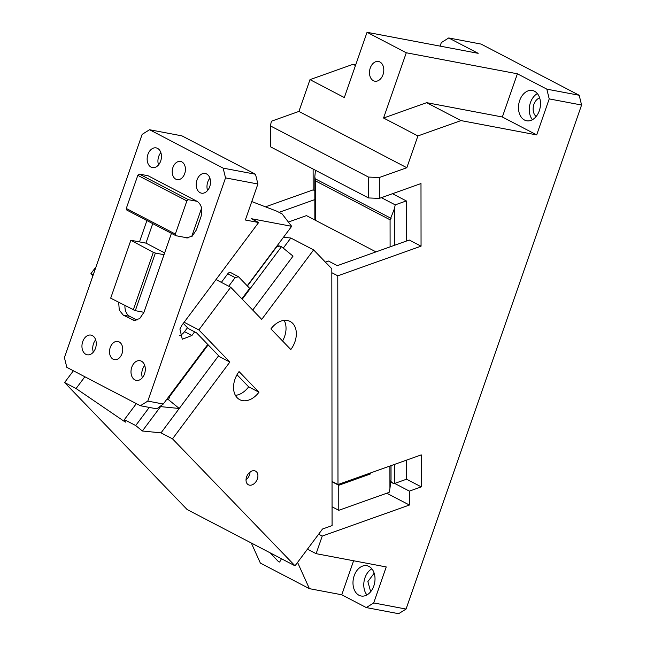 <?xml version="1.0" encoding="UTF-8"?>
<svg xmlns="http://www.w3.org/2000/svg" width="646" height="646" viewBox="0 0 646 646"><rect width="100%" height="100%" fill="white"/><g stroke="black" fill="none" stroke-linecap="round" stroke-linejoin="round"><path stroke-width="0.97" d="M440.096 46.116L441.315 42.604L448.728 37.961L481.092 44.081L579.187 95.269L546.823 89.148L549.221 98.903L536.689 134.909L460.994 120.592L426.667 102.674L502.354 116.991L536.689 134.909M251.302 543.003L260.354 563.07L309.402 588.659L341.766 594.78L366.29 607.579L398.647 613.7L406.059 609.057L581.586 105.023L579.187 95.269M366.29 607.579L373.703 602.936L386.235 566.938L316.12 553.67L307.464 549.157M406.059 609.057L373.703 602.936M270.19 552.855L278.442 561.6L279.661 562.052L281.462 558.733M309.402 588.659L297.564 562.416M341.766 594.78L353.612 560.76M318.639 534.194L322.249 536.075L316.12 553.67M406.56 460.113L406.576 479.203L394.682 483.442L409.394 491.122L409.411 505.035L322.249 536.075M409.411 505.035L386.768 493.221M381.39 197.66L395.215 204.871L394.407 208.69L390.079 219.81L315.523 180.912L314.82 176.786L315.45 170.261M395.215 204.871L406.302 200.922L392.477 193.711M394.666 464.353L394.682 483.442L392.857 483.184L390.967 481.488M406.302 200.922L406.342 241.071M332.036 481.432L337.987 484.532L421.257 454.881L421.289 486.882L409.394 491.122M421.289 486.882L406.576 479.203M379.896 61.976A10.021 7.033 -79.3 0 0 378.499 61.491A10.021 7.033 -79.3 0 0 369.956 69.009A10.021 7.033 -79.3 0 0 373.38 80.702A10.021 7.033 -79.3 0 0 374.777 81.186A10.021 7.033 -79.3 0 0 383.32 73.668A10.021 7.033 -79.3 0 0 379.896 61.976M368.478 177.069L379.331 177.513L379.355 198.387L368.503 197.942L368.478 177.069L270.383 125.889L270.408 146.763L368.503 197.942M379.355 198.387L420.99 183.553L421.055 246.166L337.777 275.826L337.987 484.532M379.331 177.513L406.827 167.718L298.92 111.419L271.425 121.214L270.383 125.889M355.736 64.786L353.087 64.293L355.478 65.537M448.728 37.961L478.161 53.319L367.049 32.3L344.326 97.554L309.991 79.636L353.087 64.293M539.668 97.966A10.021 7.033 -79.3 0 0 533.37 106.364A10.021 7.033 -79.3 0 0 536.164 116.474M534.508 91.223A15.415 10.829 -79.3 0 0 532.361 90.48A15.415 10.829 -79.3 0 0 519.214 102.044A15.415 10.829 -79.3 0 0 524.479 120.027A15.415 10.829 -79.3 0 0 526.627 120.778A15.415 10.829 -79.3 0 0 539.773 109.214A15.415 10.829 -79.3 0 0 534.508 91.223M537.359 93.589A15.415 10.829 -79.3 0 0 532.417 119.704M581.586 105.023L549.221 98.903M502.354 116.991L517.398 73.789L546.823 89.148M367.049 32.3L406.286 52.77L517.398 73.789M460.994 120.592L417.897 135.943L383.562 118.024L406.286 52.77M383.562 118.024L426.667 102.674M309.991 79.636L298.92 111.419M417.897 135.943L406.827 167.718M313.124 169.05L313.149 189.867L265.49 206.841M314.836 199.598L279.048 212.348M313.149 189.867L314.828 190.748M331.826 272.717L337.777 275.826M421.055 246.166L409.281 240.029L337.309 265.659L328.483 261.049L325.423 262.139M358.982 595.257A15.415 10.829 100.7 0 1 353.717 577.274A15.415 10.829 100.7 0 1 366.863 565.71A15.415 10.829 100.7 0 1 369.019 566.461A15.415 10.829 100.7 0 1 374.284 584.444A15.415 10.829 100.7 0 1 361.138 596.008A15.415 10.829 100.7 0 1 358.982 595.257M371.862 568.819A15.415 10.829 -79.3 0 0 366.928 594.934M374.171 573.196L367.873 581.594L370.675 591.704M223.128 168.121L149.557 129.733L142.144 134.376L64.414 357.593L66.813 367.348L140.384 405.736L147.797 401.093L225.527 177.884L257.891 184.005L255.493 174.242L223.128 168.121L225.527 177.884M181.833 161.888A9.254 6.492 100.7 0 1 184.99 172.684A9.254 6.492 100.7 0 1 177.101 179.62A9.254 6.492 100.7 0 1 175.817 179.168A9.254 6.492 100.7 0 1 172.652 168.38A9.254 6.492 100.7 0 1 180.541 161.443A9.254 6.492 100.7 0 1 181.833 161.888M119.147 341.904A9.254 6.492 100.7 0 1 122.304 352.692A9.254 6.492 100.7 0 1 114.415 359.636A9.254 6.492 100.7 0 1 113.123 359.184A9.254 6.492 100.7 0 1 109.965 348.388A9.254 6.492 100.7 0 1 117.855 341.451A9.254 6.492 100.7 0 1 119.147 341.904M206.607 173.968A10.021 7.033 100.7 0 1 210.031 185.66A10.021 7.033 100.7 0 1 201.479 193.17A10.021 7.033 100.7 0 1 200.082 192.686A10.021 7.033 100.7 0 1 196.667 180.993A10.021 7.033 100.7 0 1 205.21 173.475A10.021 7.033 100.7 0 1 206.607 173.968M157.559 148.378A10.021 7.033 100.7 0 1 160.983 160.063A10.021 7.033 100.7 0 1 152.432 167.58A10.021 7.033 100.7 0 1 151.035 167.096A10.021 7.033 100.7 0 1 147.619 155.403A10.021 7.033 100.7 0 1 156.162 147.886A10.021 7.033 100.7 0 1 157.559 148.378M92.362 335.589A10.021 7.033 100.7 0 1 95.786 347.282A10.021 7.033 100.7 0 1 87.242 354.791A10.021 7.033 100.7 0 1 85.845 354.307A10.021 7.033 100.7 0 1 82.422 342.614A10.021 7.033 100.7 0 1 90.965 335.096A10.021 7.033 100.7 0 1 92.362 335.589M141.409 361.179A10.021 7.033 100.7 0 1 144.833 372.871A10.021 7.033 100.7 0 1 136.29 380.389A10.021 7.033 100.7 0 1 134.893 379.896A10.021 7.033 100.7 0 1 131.469 368.212A10.021 7.033 100.7 0 1 140.012 360.694A10.021 7.033 100.7 0 1 141.409 361.179M118.694 302.352L119.268 310.128L123.257 315.119L133.803 320.319L139.673 318.631L143.945 312.301L171.432 233.359M146.908 220.569L139.479 241.895L145.956 243.122L164.641 252.869M188.075 238.003L184.538 237.332L186.258 237.93L192.128 236.242L196.4 229.903L200.914 216.943C202.884 209.7 201.609 204.499 197.078 201.326L148.031 175.736L144.494 175.066M194.624 331.85L191.894 335.508L182.285 339.231L179.903 329.024L181.938 325.188L258.626 222.515L245.351 220.003L257.891 184.005M147.797 401.093L163.276 404.025L156.784 408.837L140.384 405.736M238.495 276.754L230.743 272.62A3.085 2.148 117.6 0 0 227.78 273.767L235.136 277.61L238.495 276.754L249.679 288.35L241.862 298.807M207.77 344.455L163.276 404.025M235.136 277.61L228.716 286.21M149.557 129.733L181.922 135.854L255.493 174.242M207.576 190.505A10.021 7.033 100.7 0 1 209.902 178.183M158.528 164.916A10.021 7.033 100.7 0 1 160.854 152.593M93.331 352.127A10.021 7.033 100.7 0 1 95.665 339.804M142.378 377.724A10.021 7.033 100.7 0 1 144.712 365.394M124.944 305.615A12.339 8.664 -79.3 0 0 129.725 316.338L136.952 320.109M143.945 312.301L135.313 310.661L155.371 253.062L164.003 254.694M152.747 223.613L145.956 243.122M135.313 310.661L110.692 298.177L130.847 240.264L139.479 241.895M258.626 222.515L251.27 218.679L291.661 226.318L282.165 213.971L276.94 211.242L251.779 201.568M291.661 226.318L247.232 285.807M227.78 273.767L221.36 282.375M187.485 327.724L184.538 331.664L191.894 335.508M179.515 335.573A10.021 6.977 117.6 0 0 184.538 331.664M133.254 309.951L153.312 252.344L155.371 253.062M130.847 240.264L153.312 252.344M201.584 208.198L191.709 236.557M110.692 298.177L130.75 240.57M126.285 208.464L175.332 234.054L175.914 235.701L126.858 210.103L126.285 208.464L137.816 175.341L139.399 174.105L148.031 175.736M137.816 175.341L186.864 200.93L175.332 234.054M139.399 174.105L188.446 199.695L186.864 200.93M188.446 199.695L197.078 201.326M175.914 235.701L184.538 237.332M332.036 481.763L338.754 485.267L338.779 510.308L389.118 492.381L389.926 488.562L389.901 466.049M338.754 485.267L370.279 474.035L370.279 473.033M391.024 465.645L391.04 479.518L389.926 488.562M288.374 222.046L306.454 215.611L375.988 251.883M332.076 525.61L322.499 529.026L295.02 565.815L172.506 438.844L229.863 362.051L198.847 329.912L230.711 287.252L261.727 319.39L313.617 249.913L331.818 268.776L332.076 525.61M255.8 481.916A7.712 5.37 117.6 0 0 255.541 471.12A7.712 5.37 117.6 0 0 248.145 473.986A7.712 5.37 117.6 0 0 248.403 484.783A7.712 5.37 117.6 0 0 255.8 481.916M239.052 371.579A20.042 13.962 117.6 0 0 239.731 399.664A20.042 13.962 117.6 0 0 258.957 392.211L239.052 371.579M290.821 349.543A20.042 13.962 117.6 0 0 290.143 321.458A20.042 13.962 117.6 0 0 270.916 328.911L290.821 349.543M230.711 287.252L216.006 279.581M184.142 322.241L198.847 329.912M229.863 362.051L219.559 356.681L196.586 332.876L188.252 328.523L183.294 323.38M258.957 392.211L248.662 386.833L236.993 374.745M295.02 565.815L187.114 509.516L64.6 382.545L73.386 370.78M64.6 382.545L76.075 388.537L125.372 422.137L124.379 419.642L135.7 425.553L142.362 431.003L161.032 432.86L172.506 438.844M84.86 376.771L76.075 388.537M92.935 275.68L90.941 273.613L96.028 266.806M90.941 273.613L93.242 274.816M283.473 237.284L290.813 238.011L283.263 248.121M136.338 403.629L124.379 419.642M149.25 407.416L135.7 425.553M208.165 344.867L170.011 395.958L168.485 399.688L179.241 408.482L160.571 406.617L142.362 431.003M218.639 355.728L161.032 432.86M276.133 247.111L279.839 246.037L281.503 246.683L293.042 256.115L252.731 310.072M170.011 395.958L170.827 393.923M168.485 399.688L166.652 399.511M246.029 479.776A7.712 5.37 117.6 0 0 247.951 477.822A7.712 5.37 117.6 0 0 250.067 472.032M282.577 340.999A20.042 13.962 117.6 0 0 284.151 320.384M235.427 395.368A20.042 13.962 117.6 0 0 248.662 386.833M290.813 238.011L313.617 249.913M370.279 474.035L369.132 473.445M332.06 506.803L338.779 510.308M390.103 246.853L390.079 219.81M315.523 180.912L315.563 220.359M391.072 218.356L314.933 178.627M394.407 208.69L394.44 245.31M135.62 320.392L132.083 319.722M129.725 316.338L123.257 315.119M276.44 247.143L247.418 286M281.503 246.683L242.258 299.219M314.86 219.987L314.82 176.786M392.857 483.184L390.911 482.166M279.839 246.037L277.134 245.771"/></g></svg>
